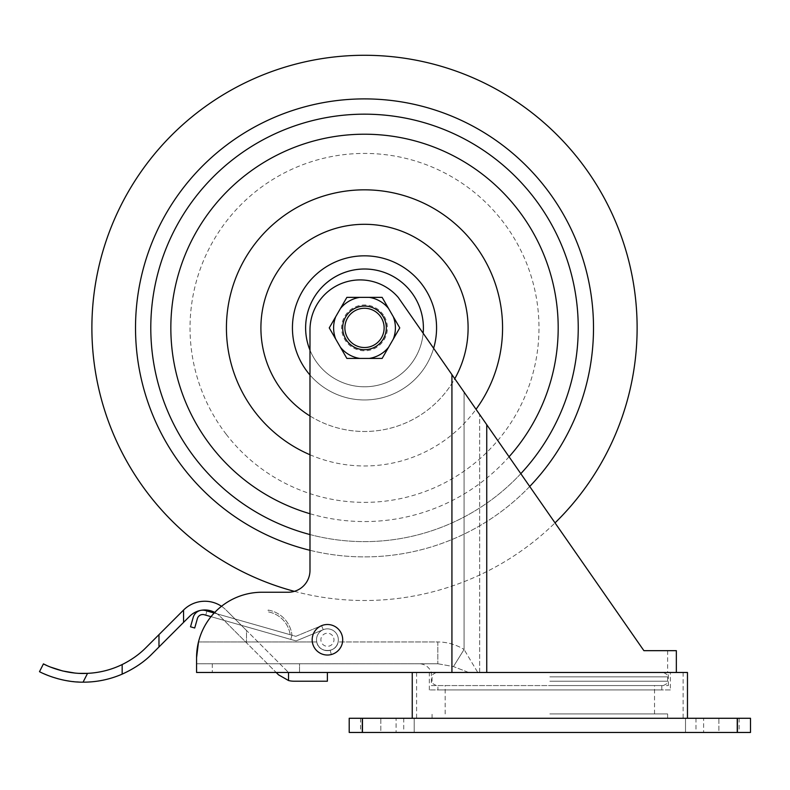 <?xml version="1.0" encoding="UTF-8"?>
<svg xmlns="http://www.w3.org/2000/svg" width="790" height="790" viewBox="0 0 790 790"><rect width="100%" height="100%" fill="white"/><g stroke="black" fill="none" stroke-linecap="round" stroke-linejoin="round"><path stroke-width="0.59" stroke-dasharray="3.95 2.96" d="M549.85 718.278L687.468 718.278L549.85 718.278M687.468 672.478L196.572 672.478L196.572 657.675A65.432 65.432 0 0 1 262.004 592.243L288.172 592.243A21.814 21.814 0 0 0 309.986 570.439L309.986 330.072L309.986 570.439A21.814 21.814 0 0 1 288.172 592.243A21.814 21.814 0 0 0 309.986 570.439L309.986 330.072A50.165 50.165 0 0 1 398.308 297.514L464.076 392.097L398.308 297.514A50.165 50.165 0 0 0 309.986 330.072A50.165 50.165 0 0 1 398.308 297.514L451.929 374.628L451.929 672.478L676.349 672.478L451.929 672.478M717.567 732.458L739.163 732.458L717.567 732.458M717.567 718.278L739.163 718.278L717.567 718.278M382.143 732.458L360.546 732.458L382.143 732.458M382.143 718.278L360.546 718.278L382.143 718.278M737.416 718.278L737.416 732.458L750.5 732.458L750.5 718.278L349.21 718.278L349.21 732.458L362.294 732.458L362.294 718.278M380.829 718.278L414.197 718.278L362.728 718.278L380.829 718.278L380.829 732.458L362.728 732.458L414.197 732.458L362.728 732.458L414.197 732.458L380.829 732.458L380.829 718.278M718.88 718.278L685.513 718.278L736.981 718.278L718.88 718.278L718.88 732.458L736.981 732.458L685.513 732.458L736.981 732.458L685.513 732.458L718.88 732.458L718.88 718.278M396.096 718.278L414.197 718.278L396.096 718.278L396.096 732.458L396.096 718.278M703.614 718.278L685.513 718.278L703.614 718.278L703.614 732.458L703.614 718.278M737.416 732.458L362.294 732.458M549.85 672.478L683.113 672.478L549.85 672.478M549.85 685.572L663.264 685.572L549.85 685.572M549.85 713.923L667.629 713.923L549.85 713.923M338.12 641.954C336.481 653.29 318.4 653.31 316.75 641.954A10.902 10.902 0 0 1 316.523 639.772A10.902 10.902 0 0 0 316.75 641.954C318.38 653.29 336.461 653.31 338.12 641.954A10.902 10.902 0 0 0 338.337 639.772A10.902 10.902 0 0 1 327.435 650.674A10.902 10.902 0 0 1 316.523 639.772A10.902 10.902 0 0 0 327.435 650.674A10.902 10.902 0 0 0 338.337 639.772A10.902 10.902 0 0 1 338.12 641.954L437.818 641.954C447.308 642.043 456.067 644.551 464.076 649.469C455.968 644.521 447.219 642.013 437.818 641.954L437.818 663.758L418.996 663.758L437.818 663.758L453.45 666.572L468.737 672.478L668.37 672.478L468.737 672.478L477.782 672.478L468.737 672.478L453.45 666.572L437.818 663.758L196.572 663.758L437.818 663.758L437.818 641.954L338.12 641.954M437.907 685.572L661.803 685.572L437.907 685.572L437.907 689.927L661.803 689.927L437.907 689.927M661.803 685.572L661.803 689.927M670.374 689.927L429.335 689.927L670.374 689.927L670.374 672.478L429.335 672.478L670.374 672.478M429.335 689.927L429.335 672.478M386.32 327.899A21.814 21.814 0 0 1 364.506 349.703A21.814 21.814 0 0 1 342.702 327.899A21.814 21.814 0 0 0 364.506 349.703A21.814 21.814 0 0 0 386.32 327.899A21.814 21.814 0 0 1 364.506 349.703A21.814 21.814 0 0 1 342.702 327.899A21.814 21.814 0 0 1 364.506 306.085A21.814 21.814 0 0 1 386.32 327.899A21.814 21.814 0 0 1 364.506 349.703A21.814 21.814 0 0 1 342.702 327.899A21.814 21.814 0 0 1 364.506 306.085A21.814 21.814 0 0 1 386.32 327.899A21.814 21.814 0 0 0 364.506 306.085A21.814 21.814 0 0 0 342.702 327.899A21.814 21.814 0 0 1 364.506 306.085A21.814 21.814 0 0 1 386.32 327.899A21.814 21.814 0 0 0 364.506 306.085A21.814 21.814 0 0 0 342.702 327.899A21.814 21.814 0 0 0 364.506 349.703A21.814 21.814 0 0 0 386.32 327.899A21.814 21.814 0 0 0 364.506 306.085A21.814 21.814 0 0 0 342.702 327.899A21.814 21.814 0 0 0 364.506 349.703A21.814 21.814 0 0 0 386.32 327.899M431.34 685.572L668.37 685.572L431.34 685.572L431.34 672.478A13.084 13.084 0 0 0 418.996 663.758M668.37 685.572L668.37 672.478M477.782 672.478L667.629 672.478L477.782 672.478L464.076 649.469L477.782 672.478M262.004 592.243A65.432 65.432 0 0 0 198.497 641.954A65.432 65.432 0 0 1 262.004 592.243L288.172 592.243L262.004 592.243M338.337 639.772A10.902 10.902 0 0 0 327.435 628.86A10.902 10.902 0 0 0 316.523 639.772A10.902 10.902 0 0 1 327.435 628.86A10.902 10.902 0 0 1 338.337 639.772A10.902 10.902 0 0 0 327.435 628.86A10.902 10.902 0 0 0 316.523 639.772A10.902 10.902 0 0 1 327.435 628.86A10.902 10.902 0 0 1 338.337 639.772M486.749 672.478L486.749 424.694L643.899 650.674L667.629 650.674L643.899 650.674L479.668 414.523L643.899 650.674L676.349 650.674M299.519 663.758L212.283 663.758L299.519 663.758L299.519 672.478L212.283 672.478L299.519 672.478L299.519 663.758M464.076 392.097L479.668 414.523L464.076 392.097L464.076 649.469L453.45 666.572L464.076 649.469L464.076 392.097M486.749 424.694L451.929 374.628M198.497 641.954L316.75 641.954L198.497 641.954L196.572 657.675L196.572 663.758M212.283 663.758L212.283 672.478L212.283 663.758M312.731 643.87A15.267 15.267 0 0 0 331.533 654.476A15.267 15.267 0 0 0 342.139 635.664A15.267 15.267 0 0 1 331.533 654.476A15.267 15.267 0 0 1 312.731 643.87A15.267 15.267 0 0 1 323.327 625.068A15.267 15.267 0 0 1 342.139 635.664A15.267 15.267 0 0 0 323.327 625.068A15.267 15.267 0 0 0 312.731 643.87M337.932 636.839A10.902 10.902 0 0 1 330.368 650.269A10.902 10.902 0 0 1 316.928 642.705A10.902 10.902 0 0 1 324.502 629.265A10.902 10.902 0 0 1 337.932 636.839A10.902 10.902 0 0 1 330.368 650.269A10.902 10.902 0 0 1 316.928 642.705A10.902 10.902 0 0 1 324.502 629.265A10.902 10.902 0 0 1 337.932 636.839M342.672 640.72A15.267 15.267 0 0 1 331.306 654.535A15.267 15.267 0 0 0 342.672 640.72A15.267 15.267 0 0 1 331.306 654.535L330.2 650.318A10.902 10.902 0 0 0 338.318 640.443A10.902 10.902 0 0 0 323.258 629.689A10.902 10.902 0 0 1 338.318 640.443A10.902 10.902 0 0 1 330.2 650.318L331.306 654.535A15.267 15.267 0 0 0 342.672 640.72A15.267 15.267 0 0 0 321.599 625.66A15.267 15.267 0 0 1 342.672 640.72A15.267 15.267 0 0 0 321.599 625.66A15.267 15.267 0 0 1 342.672 640.72M214.179 613.03L295.816 636.325L321.599 625.66L323.258 629.689L321.599 625.66L295.816 636.325L205.459 610.542A9.905 9.905 0 0 0 193.214 617.346L190.518 626.806L194.705 628.001L197.411 618.54A5.55 5.55 0 0 1 204.264 614.739L296.082 640.937L323.258 629.689A10.902 10.902 0 0 1 338.318 640.443A10.902 10.902 0 0 1 330.2 650.318L331.306 654.535L330.2 650.318A10.902 10.902 0 0 0 338.318 640.443A10.902 10.902 0 0 0 323.258 629.689L296.082 640.937L211.029 616.664M205.746 615.153L290.769 639.416L205.746 615.153L206.941 610.966L291.964 635.229L206.941 610.966L205.746 615.153M290.769 639.416L291.964 635.229L290.137 634.706A26.969 26.969 0 0 0 268.047 611.835L268.156 610.077A28.716 28.716 0 0 1 291.964 635.229L290.137 634.706A26.969 26.969 0 0 0 268.047 611.835L268.156 610.077A28.716 28.716 0 0 1 291.964 635.229L290.769 639.416M327.386 672.478L288.528 672.478L327.386 672.478L327.386 681.207L293.949 681.207A21.814 21.814 0 0 1 288.528 680.526L278.524 674.818L246.51 642.803L276.194 672.478M214.752 612.418A21.36 21.36 0 0 1 219.936 616.22L246.51 642.803L246.51 630.469L288.528 672.478L226.098 610.058L246.51 630.469L246.51 642.803L219.936 616.22A21.36 21.36 0 0 0 189.728 616.22L158.978 646.971L158.978 634.637L183.556 610.058A30.079 30.079 0 0 1 226.098 610.058A30.079 30.079 0 0 0 221.506 606.286M158.978 634.637L146.12 647.484C139.553 654.169 131.575 659.857 122.164 664.548L122.164 674.137A97.328 97.328 0 0 1 83.078 682.165L87.542 673.347A88.608 88.608 0 0 0 122.164 664.548M79.464 673.347L74.487 672.981M50.471 667.066L46.669 665.437M43.44 663.886L39.5 671.668L51.952 676.921M58.332 678.857L66.034 680.585M70.122 681.247L83.078 682.165M122.164 674.137C134.419 668.567 144.461 661.744 152.292 653.656L158.978 646.971M288.528 672.478L288.528 680.526M183.556 610.058L183.556 622.392M294.394 591.345A272.619 272.619 0 0 0 555.034 522.881A272.619 272.619 0 0 1 294.394 591.345M309.986 350.138A58.885 58.885 0 0 0 423.154 333.242A58.885 58.885 0 0 1 309.986 350.138M411.156 291.954A58.885 58.885 0 0 0 328.571 281.25A58.885 58.885 0 0 0 317.856 363.834A58.885 58.885 0 0 0 400.441 374.539A58.885 58.885 0 0 0 411.156 291.954M307.419 371.883A72.068 72.068 0 0 0 408.489 384.987A72.068 72.068 0 0 0 421.593 283.906A72.068 72.068 0 0 0 320.523 270.802A72.068 72.068 0 0 0 307.419 371.883M446.567 264.67A103.599 103.599 0 0 1 427.736 409.961A103.599 103.599 0 0 1 282.445 391.119A103.599 103.599 0 0 1 301.276 245.828A103.599 103.599 0 0 1 446.567 264.67M195.199 458.338A213.734 213.734 0 0 0 494.955 497.206A213.734 213.734 0 0 0 533.813 197.451A213.734 213.734 0 0 0 234.067 158.593A213.734 213.734 0 0 0 195.199 458.338M226.296 434.382A174.472 174.472 0 0 0 470.988 466.11A174.472 174.472 0 0 0 502.716 221.407A174.472 174.472 0 0 0 258.024 189.689A174.472 174.472 0 0 0 226.296 434.382M309.986 415.984A103.599 103.599 0 0 0 454.773 378.726M309.986 534.554A213.734 213.734 0 0 0 520.808 473.674M309.986 375.023A72.068 72.068 0 0 0 433.621 348.301M423.391 327.899A58.885 58.885 0 0 0 364.506 269.015A58.885 58.885 0 0 0 305.621 327.899A58.885 58.885 0 0 0 364.506 386.784A58.885 58.885 0 0 0 423.391 327.899M345.615 338.801A21.814 21.814 0 0 0 375.408 346.78A21.814 21.814 0 0 0 383.397 316.988A21.814 21.814 0 0 0 353.604 309.009A21.814 21.814 0 0 0 345.615 338.801A21.814 21.814 0 0 1 353.604 309.009A21.814 21.814 0 0 1 383.397 316.988M329.252 327.899L346.879 358.433L382.133 358.433L399.76 327.899L382.133 297.366L346.879 297.366L329.252 327.899L346.879 358.433L382.133 358.433L399.76 327.899L382.133 297.366L346.879 297.366L329.252 327.899L335.71 339.078A30.899 30.899 0 0 1 335.71 316.711L329.252 327.899M393.301 316.711A30.899 30.899 0 0 1 393.301 339.078L399.76 327.899L388.591 308.544A30.899 30.899 0 0 0 369.216 297.366L346.879 297.366L340.421 308.544A30.899 30.899 0 0 1 359.796 297.366A30.899 30.899 0 0 0 340.421 308.544L335.71 316.711A30.899 30.899 0 0 0 335.71 339.078L346.879 358.433L359.796 358.433A30.899 30.899 0 0 1 340.421 347.245A30.899 30.899 0 0 0 359.796 358.433L382.133 358.433L388.591 347.245A30.899 30.899 0 0 1 369.216 358.433A30.899 30.899 0 0 0 388.591 347.245L393.301 339.078A30.899 30.899 0 0 0 393.301 316.711M345.615 316.988A21.814 21.814 0 0 1 375.408 309.009A21.814 21.814 0 0 1 383.397 338.801A21.814 21.814 0 0 0 375.408 309.009A21.814 21.814 0 0 0 345.615 316.988A21.814 21.814 0 0 0 353.604 346.78A21.814 21.814 0 0 0 383.397 338.801A21.814 21.814 0 0 1 353.604 346.78A21.814 21.814 0 0 1 345.615 316.988M381.501 337.705A19.631 19.631 0 0 0 374.322 310.895A19.631 19.631 0 0 0 347.511 318.084A19.631 19.631 0 0 1 374.322 310.895A19.631 19.631 0 0 1 381.501 337.705A19.631 19.631 0 0 1 354.69 344.894A19.631 19.631 0 0 1 347.511 318.084A19.631 19.631 0 0 0 354.69 344.894A19.631 19.631 0 0 0 381.501 337.705M388.591 308.544L382.133 297.366L369.216 297.366A30.899 30.899 0 0 1 388.591 308.544M549.85 676.842L667.629 676.842L549.85 676.842M549.85 681.207L667.629 681.207L549.85 681.207M479.668 672.478L479.668 414.523L479.668 672.478M333.736 638.004A6.547 6.547 0 0 1 329.193 646.072A6.547 6.547 0 0 1 321.125 641.529A6.547 6.547 0 0 1 325.668 633.471A6.547 6.547 0 0 1 333.736 638.004M545.91 188.129A229.001 229.001 0 0 1 504.267 509.293A229.001 229.001 0 0 1 183.102 467.66A229.001 229.001 0 0 1 224.745 146.496A229.001 229.001 0 0 1 545.91 188.129M309.986 550.304A229.001 229.001 0 0 0 529.715 486.472M309.986 454.754A138.082 138.082 0 0 0 476.034 409.299M509.066 456.778A193.669 193.669 0 0 1 309.986 513.727M384.335 316.444A22.9 22.9 0 0 1 375.961 347.728A22.9 22.9 0 0 1 344.677 339.344A22.9 22.9 0 0 1 353.061 308.06A22.9 22.9 0 0 1 384.335 316.444M416.597 672.478L416.597 718.278M695.98 718.278L695.98 732.458M360.546 718.278L360.546 732.458M403.729 718.278L403.729 732.458M739.163 718.278L739.163 732.458M362.728 718.278L362.728 732.458L362.728 718.278M414.197 718.278L414.197 732.458L414.197 718.278M736.981 718.278L736.981 732.458L736.981 718.278M685.513 718.278L685.513 732.458L685.513 718.278M683.113 672.478L683.113 718.278M663.264 685.572C667.283 683.725 668.735 682.264 667.629 681.207L667.629 676.842C668.735 675.786 667.283 674.324 663.264 672.478M667.629 718.278L667.629 713.923M654.535 713.923L654.535 685.572M436.445 685.572C432.426 683.725 430.975 682.264 432.081 681.207L432.081 676.842C430.975 675.786 432.426 674.324 436.445 672.478M445.165 713.923L445.165 685.572M432.081 718.278L432.081 713.923M667.629 650.674L667.629 672.478"/><path stroke-width="1.19" d="M451.929 672.478L451.929 374.628L398.308 297.514A50.165 50.165 0 0 0 309.986 330.072L309.986 570.439A21.814 21.814 0 0 1 288.172 592.243L262.004 592.243A65.432 65.432 0 0 0 196.572 657.675L196.572 672.478L687.468 672.478L687.468 718.278M362.294 718.278L362.294 732.458L349.21 732.458L349.21 718.278L750.5 718.278L750.5 732.458L737.416 732.458L737.416 718.278M362.294 732.458L737.416 732.458M676.349 672.478L676.349 650.674L643.899 650.674L486.749 424.694L486.749 672.478M451.929 374.628L486.749 424.694M198.497 641.954L196.572 657.675L196.572 663.758M312.731 643.87A15.267 15.267 0 0 0 331.533 654.476A15.267 15.267 0 0 0 342.139 635.664A15.267 15.267 0 0 0 323.327 625.068A15.267 15.267 0 0 0 312.731 643.87M211.029 616.664L204.264 614.739A5.55 5.55 0 0 0 197.411 618.54L194.705 628.001L190.518 626.806L193.214 617.346A9.905 9.905 0 0 1 205.459 610.542L214.179 613.03M327.386 672.478L327.386 681.207L293.949 681.207A21.814 21.814 0 0 1 288.528 680.526L278.524 674.818L276.194 672.478M221.506 606.286A30.079 30.079 0 0 0 183.556 610.058L158.978 634.637L158.978 646.971L189.728 616.22A21.36 21.36 0 0 1 214.752 612.418M46.669 665.437L43.44 663.886C42.541 663.511 63.131 674.828 87.542 673.347A88.608 88.608 0 0 0 122.164 664.548C131.476 659.927 139.465 654.239 146.12 647.484L158.978 634.637M158.978 646.971L152.292 653.656C144.511 661.704 134.478 668.528 122.164 674.137A97.328 97.328 0 0 1 83.078 682.165L87.542 673.347L79.464 673.347M74.487 672.981L62.617 670.957M62.548 670.937L50.471 667.066M83.078 682.165C58.914 682.402 38.67 671.312 39.5 671.668L43.44 663.886M51.952 676.921L58.332 678.857M66.034 680.585L70.122 681.247M183.556 610.058L183.556 622.392M288.528 672.478L288.528 680.526M148.55 494.283A272.619 272.619 0 0 0 294.394 591.345A272.619 272.619 0 0 1 198.122 111.943A272.619 272.619 0 0 1 580.462 161.516A272.619 272.619 0 0 1 555.034 522.881A272.619 272.619 0 0 0 580.462 161.516A272.619 272.619 0 0 0 198.122 111.943A272.619 272.619 0 0 0 148.55 494.283A272.619 272.619 0 0 1 198.122 111.943A272.619 272.619 0 0 1 580.462 161.516A272.619 272.619 0 0 0 198.122 111.943A272.619 272.619 0 0 0 148.55 494.283M411.156 291.954A58.885 58.885 0 0 0 309.986 350.138A58.885 58.885 0 0 1 364.506 269.015A58.885 58.885 0 0 1 423.154 333.242A58.885 58.885 0 0 0 411.156 291.954M433.621 348.301A72.068 72.068 0 0 0 320.523 270.802A72.068 72.068 0 0 0 309.986 375.023M454.773 378.726A103.599 103.599 0 0 0 301.276 245.828A103.599 103.599 0 0 0 309.986 415.984M520.808 473.674A213.734 213.734 0 0 0 533.813 197.451A213.734 213.734 0 0 0 234.067 158.593A213.734 213.734 0 0 0 309.986 534.554M381.501 318.084A19.631 19.631 0 0 0 354.69 310.895A19.631 19.631 0 0 0 347.511 337.705A19.631 19.631 0 0 0 374.322 344.894A19.631 19.631 0 0 0 381.501 318.084M345.615 338.801A21.814 21.814 0 0 1 353.604 309.009A21.814 21.814 0 0 1 383.397 316.988A21.814 21.814 0 0 1 375.408 346.78A21.814 21.814 0 0 1 345.615 338.801M335.71 316.711L346.879 297.366L382.133 297.366L399.76 327.899L382.133 358.433L346.879 358.433L329.252 327.899L335.71 316.711A30.899 30.899 0 0 0 335.71 339.078M340.421 308.544A30.899 30.899 0 0 1 359.796 297.366M359.796 358.433A30.899 30.899 0 0 1 340.421 347.245M388.591 347.245A30.899 30.899 0 0 1 369.216 358.433M393.301 316.711A30.899 30.899 0 0 1 393.301 339.078M369.216 297.366A30.899 30.899 0 0 1 388.591 308.544M122.164 674.137L122.164 664.548M309.986 513.727A193.669 193.669 0 0 1 246.302 174.481A193.669 193.669 0 0 1 509.066 456.778M476.034 409.299A138.082 138.082 0 0 0 280.233 218.514A138.082 138.082 0 0 0 309.986 454.754M529.715 486.472A229.001 229.001 0 0 0 545.91 188.129A229.001 229.001 0 0 0 224.745 146.496A229.001 229.001 0 0 0 309.986 550.304M412.242 672.478L412.242 718.278"/></g></svg>
